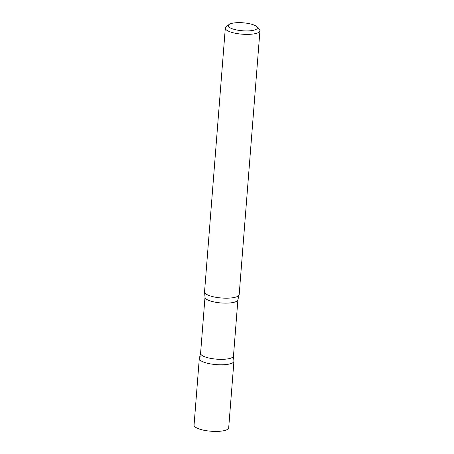 <?xml version="1.0" encoding="UTF-8"?>
<svg xmlns="http://www.w3.org/2000/svg" width="454" height="454" viewBox="0 0 454 454"><rect width="100%" height="100%" fill="white"/><g stroke="black" fill="none" stroke-linecap="round" stroke-linejoin="round"><path stroke-width="0.68" d="M199.3 358.501L194.062 425.12A17.371 4.761 4.5 0 0 207.705 430.88A17.371 4.761 4.5 0 0 227.289 429.524A17.371 4.761 4.5 0 0 228.691 427.844L233.935 361.225A17.371 4.761 4.5 0 1 232.533 362.905A17.371 4.761 -175.5 0 1 212.16 364.153A17.371 4.761 -175.5 0 1 199.414 358.064L200.577 353.371A16.503 4.523 -175.5 0 0 213.539 358.842A16.503 4.523 -175.5 0 0 232.147 357.553A16.503 4.523 -175.5 0 0 233.481 355.959L233.895 360.777A17.371 4.761 -175.5 0 1 232.533 362.905A17.371 4.761 4.5 0 1 212.949 364.261A17.371 4.761 4.5 0 1 199.3 358.501A17.371 4.761 4.5 0 1 200.702 356.827M228.981 24.556L226.132 26.792A17.371 4.761 4.5 0 0 225.309 28.091L204.544 291.888A17.371 4.761 4.5 0 0 215.031 297.137A17.371 4.761 4.5 0 0 239.179 294.612L259.938 30.815A17.371 4.761 4.5 0 0 259.33 29.408L256.868 26.746A14.59 3.995 4.5 0 0 248.571 23.523A14.59 3.995 4.5 0 0 228.981 24.556A14.59 3.995 4.5 0 0 237.096 30.055A14.59 3.995 4.5 0 0 252.384 30.503A14.59 3.995 4.5 0 0 256.868 26.746M225.309 28.091A17.371 4.761 4.5 0 0 235.791 33.341A17.371 4.761 4.5 0 0 259.938 30.815M205.004 297.154A16.503 4.523 -175.5 0 0 217.965 302.625A16.503 4.523 -175.5 0 0 236.574 301.337A16.503 4.523 -175.5 0 0 237.902 299.742L239.065 295.049A17.371 4.761 -175.5 0 1 237.777 296.292A17.371 4.761 -175.5 0 1 218.987 297.745A17.371 4.761 -175.5 0 1 204.589 292.336L205.004 297.154L200.577 353.371M237.902 299.742L233.481 355.959"/></g></svg>
